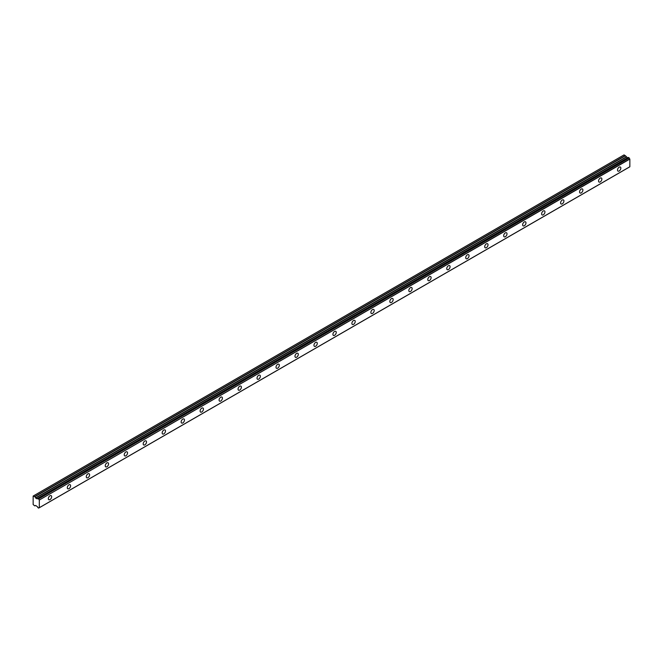 <?xml version="1.0" encoding="UTF-8"?>
<svg xmlns="http://www.w3.org/2000/svg" width="663" height="663" viewBox="0 0 663 663"><rect width="100%" height="100%" fill="white"/><g stroke="black" fill="none" stroke-linecap="round" stroke-linejoin="round"><path stroke-width="0.99" d="M619.176 170.996A2.345 1.359 120 0 0 620.709 168.924A2.345 1.359 120 0 0 620.353 167.043A2.345 1.359 120 0 0 619.176 167.159A2.345 1.359 120 0 0 617.643 169.231A2.345 1.359 120 0 0 618.007 171.112A2.345 1.359 120 0 0 619.176 170.996M49.99 499.612A2.345 1.359 120 0 0 51.523 497.54A2.345 1.359 120 0 0 51.159 495.659A2.345 1.359 120 0 0 49.99 495.775A2.345 1.359 120 0 0 48.457 497.847A2.345 1.359 120 0 0 48.813 499.728A2.345 1.359 120 0 0 49.99 499.612M68.96 488.656A2.345 1.359 120 0 0 70.493 486.592A2.345 1.359 120 0 0 70.137 484.711A2.345 1.359 120 0 0 68.96 484.827A2.345 1.359 120 0 0 67.427 486.891A2.345 1.359 120 0 0 67.783 488.772A2.345 1.359 120 0 0 68.96 488.656M87.93 477.7A2.345 1.359 120 0 0 89.472 475.636A2.345 1.359 120 0 0 89.107 473.755A2.345 1.359 120 0 0 87.93 473.871A2.345 1.359 120 0 0 86.397 475.935A2.345 1.359 120 0 0 86.762 477.816A2.345 1.359 120 0 0 87.93 477.7M106.909 466.752A2.345 1.359 120 0 0 108.442 464.68A2.345 1.359 120 0 0 108.077 462.799A2.345 1.359 120 0 0 106.909 462.915A2.345 1.359 120 0 0 105.376 464.987A2.345 1.359 120 0 0 105.732 466.868A2.345 1.359 120 0 0 106.909 466.752M125.879 455.796A2.345 1.359 120 0 0 127.412 453.724A2.345 1.359 120 0 0 127.056 451.843A2.345 1.359 120 0 0 125.879 451.959A2.345 1.359 120 0 0 124.346 454.031A2.345 1.359 120 0 0 124.71 455.912A2.345 1.359 120 0 0 125.879 455.796M144.857 444.84A2.345 1.359 120 0 0 146.39 442.776A2.345 1.359 120 0 0 146.026 440.895A2.345 1.359 120 0 0 144.857 441.011A2.345 1.359 120 0 0 143.316 443.075A2.345 1.359 120 0 0 143.68 444.956A2.345 1.359 120 0 0 144.857 444.84M163.827 433.884A2.345 1.359 120 0 0 165.36 431.82A2.345 1.359 120 0 0 165.004 429.939A2.345 1.359 120 0 0 163.827 430.055A2.345 1.359 120 0 0 162.294 432.119A2.345 1.359 120 0 0 162.65 434A2.345 1.359 120 0 0 163.827 433.884M182.797 422.936A2.345 1.359 120 0 0 184.331 420.864A2.345 1.359 120 0 0 183.974 418.983A2.345 1.359 120 0 0 182.797 419.099A2.345 1.359 120 0 0 181.264 421.171A2.345 1.359 120 0 0 181.629 423.052A2.345 1.359 120 0 0 182.797 422.936M201.776 411.98A2.345 1.359 120 0 0 203.309 409.908A2.345 1.359 120 0 0 202.944 408.027A2.345 1.359 120 0 0 201.776 408.143A2.345 1.359 120 0 0 200.243 410.215A2.345 1.359 120 0 0 200.599 412.096A2.345 1.359 120 0 0 201.776 411.98M220.746 401.024A2.345 1.359 120 0 0 222.279 398.96A2.345 1.359 120 0 0 221.923 397.079A2.345 1.359 120 0 0 220.746 397.195A2.345 1.359 120 0 0 219.213 399.259A2.345 1.359 120 0 0 219.569 401.14A2.345 1.359 120 0 0 220.746 401.024M239.716 390.068A2.345 1.359 120 0 0 241.249 388.004A2.345 1.359 120 0 0 240.893 386.123A2.345 1.359 120 0 0 239.716 386.239A2.345 1.359 120 0 0 238.183 388.311A2.345 1.359 120 0 0 238.547 390.192A2.345 1.359 120 0 0 239.716 390.068M258.694 379.12A2.345 1.359 120 0 0 260.228 377.048A2.345 1.359 120 0 0 259.863 375.167A2.345 1.359 120 0 0 258.694 375.283A2.345 1.359 120 0 0 257.161 377.355A2.345 1.359 120 0 0 257.517 379.236A2.345 1.359 120 0 0 258.694 379.12M277.664 368.164A2.345 1.359 120 0 0 279.198 366.092A2.345 1.359 120 0 0 278.841 364.211A2.345 1.359 120 0 0 277.664 364.327A2.345 1.359 120 0 0 276.131 366.399A2.345 1.359 120 0 0 276.488 368.28A2.345 1.359 120 0 0 277.664 368.164M296.634 357.208A2.345 1.359 120 0 0 298.168 355.144A2.345 1.359 120 0 0 297.811 353.263A2.345 1.359 120 0 0 296.634 353.379A2.345 1.359 120 0 0 295.101 355.443A2.345 1.359 120 0 0 295.466 357.324A2.345 1.359 120 0 0 296.634 357.208M315.613 346.26A2.345 1.359 120 0 0 317.146 344.188A2.345 1.359 120 0 0 316.781 342.307A2.345 1.359 120 0 0 315.613 342.423A2.345 1.359 120 0 0 314.08 344.495A2.345 1.359 120 0 0 314.436 346.376A2.345 1.359 120 0 0 315.613 346.26M334.583 335.304A2.345 1.359 120 0 0 336.116 333.232A2.345 1.359 120 0 0 335.76 331.351A2.345 1.359 120 0 0 334.583 331.467A2.345 1.359 120 0 0 333.05 333.539A2.345 1.359 120 0 0 333.406 335.42A2.345 1.359 120 0 0 334.583 335.304M353.553 324.348A2.345 1.359 120 0 0 355.086 322.276A2.345 1.359 120 0 0 354.73 320.395A2.345 1.359 120 0 0 353.553 320.511A2.345 1.359 120 0 0 352.02 322.583A2.345 1.359 120 0 0 352.385 324.464A2.345 1.359 120 0 0 353.553 324.348M372.531 313.392A2.345 1.359 120 0 0 374.065 311.328A2.345 1.359 120 0 0 373.7 309.447A2.345 1.359 120 0 0 372.531 309.563A2.345 1.359 120 0 0 370.998 311.627A2.345 1.359 120 0 0 371.355 313.508A2.345 1.359 120 0 0 372.531 313.392M391.501 302.444A2.345 1.359 120 0 0 393.035 300.372A2.345 1.359 120 0 0 392.678 298.491A2.345 1.359 120 0 0 391.501 298.607A2.345 1.359 120 0 0 389.968 300.679A2.345 1.359 120 0 0 390.325 302.56A2.345 1.359 120 0 0 391.501 302.444M410.472 291.488A2.345 1.359 120 0 0 412.005 289.416A2.345 1.359 120 0 0 411.648 287.535A2.345 1.359 120 0 0 410.472 287.651A2.345 1.359 120 0 0 408.938 289.723A2.345 1.359 120 0 0 409.303 291.604A2.345 1.359 120 0 0 410.472 291.488M429.45 280.532A2.345 1.359 120 0 0 430.983 278.46A2.345 1.359 120 0 0 430.619 276.579A2.345 1.359 120 0 0 429.45 276.695A2.345 1.359 120 0 0 427.917 278.767A2.345 1.359 120 0 0 428.273 280.648A2.345 1.359 120 0 0 429.45 280.532M448.42 269.576A2.345 1.359 120 0 0 449.953 267.512A2.345 1.359 120 0 0 449.597 265.631A2.345 1.359 120 0 0 448.42 265.747A2.345 1.359 120 0 0 446.887 267.811A2.345 1.359 120 0 0 447.243 269.692A2.345 1.359 120 0 0 448.42 269.576M467.39 258.628A2.345 1.359 120 0 0 468.932 256.556A2.345 1.359 120 0 0 468.567 254.675A2.345 1.359 120 0 0 467.39 254.791A2.345 1.359 120 0 0 465.857 256.863A2.345 1.359 120 0 0 466.222 258.744A2.345 1.359 120 0 0 467.39 258.628M486.369 247.672A2.345 1.359 120 0 0 487.902 245.6A2.345 1.359 120 0 0 487.537 243.719A2.345 1.359 120 0 0 486.369 243.835A2.345 1.359 120 0 0 484.835 245.907A2.345 1.359 120 0 0 485.192 247.788A2.345 1.359 120 0 0 486.369 247.672M505.339 236.716A2.345 1.359 120 0 0 506.872 234.644A2.345 1.359 120 0 0 506.515 232.763A2.345 1.359 120 0 0 505.339 232.879A2.345 1.359 120 0 0 503.805 234.951A2.345 1.359 120 0 0 504.17 236.832A2.345 1.359 120 0 0 505.339 236.716M524.317 225.76A2.345 1.359 120 0 0 525.85 223.696A2.345 1.359 120 0 0 525.486 221.815A2.345 1.359 120 0 0 524.317 221.931A2.345 1.359 120 0 0 522.775 223.995A2.345 1.359 120 0 0 523.14 225.876A2.345 1.359 120 0 0 524.317 225.76M543.287 214.812A2.345 1.359 120 0 0 544.82 212.74A2.345 1.359 120 0 0 544.456 210.859A2.345 1.359 120 0 0 543.287 210.975A2.345 1.359 120 0 0 541.754 213.047A2.345 1.359 120 0 0 542.11 214.928A2.345 1.359 120 0 0 543.287 214.812M562.257 203.856A2.345 1.359 120 0 0 563.79 201.784A2.345 1.359 120 0 0 563.434 199.903A2.345 1.359 120 0 0 562.257 200.019A2.345 1.359 120 0 0 560.724 202.091A2.345 1.359 120 0 0 561.089 203.972A2.345 1.359 120 0 0 562.257 203.856M581.236 192.9A2.345 1.359 120 0 0 582.769 190.828A2.345 1.359 120 0 0 582.404 188.947A2.345 1.359 120 0 0 581.236 189.063A2.345 1.359 120 0 0 579.694 191.135A2.345 1.359 120 0 0 580.059 193.016A2.345 1.359 120 0 0 581.236 192.9M600.206 181.944A2.345 1.359 120 0 0 601.739 179.88A2.345 1.359 120 0 0 601.382 177.999A2.345 1.359 120 0 0 600.206 178.115A2.345 1.359 120 0 0 598.672 180.179A2.345 1.359 120 0 0 599.029 182.06A2.345 1.359 120 0 0 600.206 181.944M38.661 508.065A0.961 0.555 60 0 1 39.25 507.742L38.636 508.098L37.841 507.585A0.961 0.555 60 0 0 37.252 506.59L35.736 505.488L34.708 505.852L33.15 504.543L33.15 496.048L34.882 496.72L625.416 155.78L624.04 154.902L33.506 495.849M625.416 155.78L627.637 157.869L37.111 498.808L35.736 498.095L34.882 496.72M38.636 508.098L39.316 507.692L39.316 500.018L629.85 159.079L629.85 166.753L39.316 507.692L629.85 166.753M629.85 159.079L629.784 158.954A0.961 0.555 60 0 1 629.195 157.951L628.391 157.438L37.899 498.385L628.441 157.446M627.77 157.794L37.211 498.742L37.857 498.377L38.661 498.891L629.195 157.951M629.784 158.954L39.316 500.018M39.25 499.902A0.961 0.555 60 0 1 38.661 498.891M37.841 498.419A0.961 0.555 60 0 1 37.252 498.742M34.882 505.869L35.57 505.471L34.882 505.869M627.471 157.844L36.937 498.791M629.121 157.835L38.587 498.783M625.242 155.598L34.708 496.546M626.104 156.974L35.57 497.913M35.736 498.095L626.27 157.148M629.833 166.803L39.299 507.742M628.391 157.438L37.857 498.377"/></g></svg>
